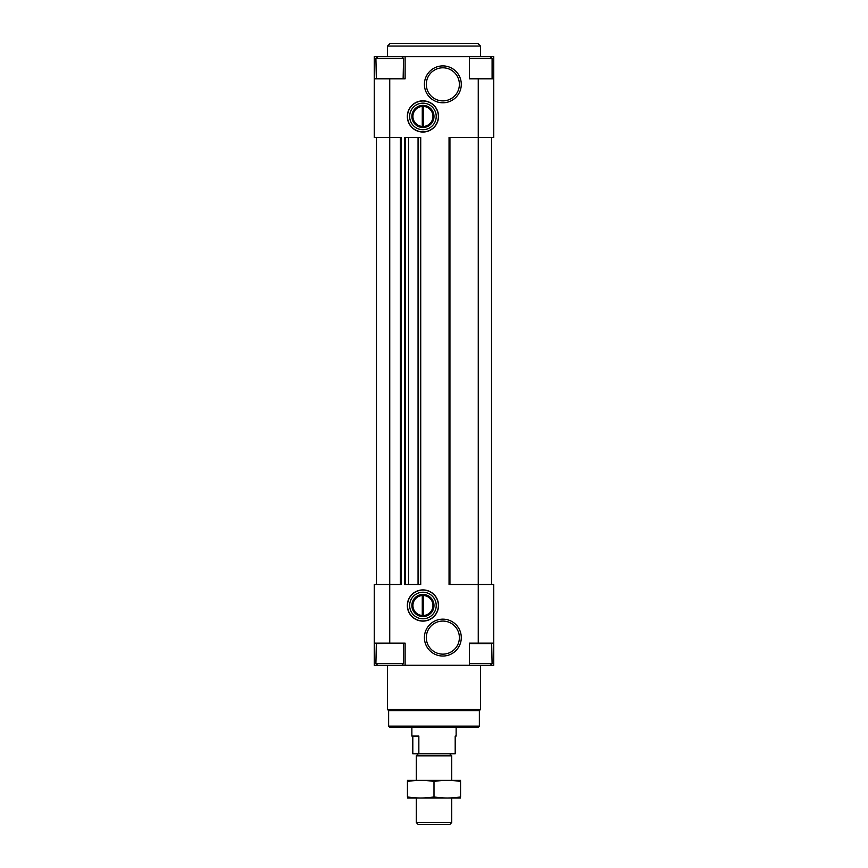 <?xml version="1.0" encoding="UTF-8"?>
<svg xmlns="http://www.w3.org/2000/svg" width="868" height="868" viewBox="0 0 868 868"><rect width="100%" height="100%" fill="white"/><g stroke="black" fill="none" stroke-linecap="round" stroke-linejoin="round"><path stroke-width="1.3" d="M418.506 584.49L418.506 137.459L420.72 137.459L420.72 584.49L404.575 584.49L404.575 137.459L405.226 137.459L405.226 584.49M374.249 643.134L389.743 643.134L389.743 78.804L374.249 78.804L374.249 137.459L401.244 137.459L401.244 584.49L374.249 584.49L374.249 665.257L376.907 665.257L376.907 664.487M491.093 57.451L491.093 56.68L493.751 56.68L493.751 137.459L478.257 137.459L478.257 584.49L493.751 584.49L493.751 665.257L490.322 665.257L492.091 663.488L491.646 643.134M493.751 643.134L469.404 643.134L469.404 665.257L405.117 665.257L405.117 643.134L389.743 643.134M422.933 132.034A15.602 15.602 0 0 0 436.441 108.63A15.602 15.602 0 0 0 409.425 108.63A15.602 15.602 0 0 0 422.933 132.034M422.933 621.108A15.602 15.602 0 0 0 436.441 597.705A15.602 15.602 0 0 0 409.425 597.705A15.602 15.602 0 0 0 422.933 621.108M442.854 102.782A18.434 18.434 0 0 0 458.814 75.125A18.434 18.434 0 0 0 426.882 75.125A18.434 18.434 0 0 0 442.854 102.782M442.854 656.034A18.434 18.434 0 0 0 458.814 628.378A18.434 18.434 0 0 0 426.882 628.378A18.434 18.434 0 0 0 442.854 656.034M389.743 78.804L405.117 78.804L405.117 56.68L490.322 56.68L492.091 58.449L469.404 58.449M478.257 643.134L478.257 584.49L449.049 584.49L449.049 137.459L478.257 137.459L478.257 78.804L469.404 78.804L469.404 56.68M401.797 665.257L403.566 663.488L375.909 663.488L377.678 665.257L405.117 665.257M376.462 137.459L376.462 584.49M491.538 137.459L491.538 584.49M449.494 137.459L449.494 584.49M418.506 137.459L408.546 137.459L408.546 584.49M408.546 137.459L405.226 137.459M400.81 137.459L400.81 584.49M374.249 78.804L374.249 56.68L376.907 56.68L376.907 57.451M493.751 78.804L478.257 78.804M376.354 78.804L375.909 58.449L377.678 56.68L405.117 56.68M491.093 56.68L490.322 56.68M479.364 726.125L388.636 726.125L389.743 727.221L478.257 727.221L479.364 726.125L479.364 710.632L480.471 709.525L480.471 665.257M388.636 726.125L388.636 710.632L479.364 710.632M388.636 710.632L387.529 709.525L480.471 709.525M387.529 709.525L387.529 665.257M387.529 56.68L387.529 46.058L480.471 46.058L480.471 56.68M387.529 46.058L390.177 43.4L477.823 43.4L480.471 46.058M469.404 665.257L490.322 665.257M469.404 663.488L492.091 663.488M375.909 663.488L376.354 643.134M375.909 58.449L403.566 58.449L403.132 78.804L375.909 78.37M442.854 654.146A16.546 16.546 0 0 0 457.176 629.333A16.546 16.546 0 0 0 428.521 629.333A16.546 16.546 0 0 0 442.854 654.146M442.854 100.883A16.546 16.546 0 0 0 457.176 76.069A16.546 16.546 0 0 0 428.521 76.069A16.546 16.546 0 0 0 442.854 100.883M422.933 618.786A13.28 13.28 0 0 0 434.434 598.866A13.28 13.28 0 0 0 411.432 598.866A13.28 13.28 0 0 0 422.933 618.786M422.933 620.956A15.45 15.45 0 0 0 436.311 597.781A15.45 15.45 0 0 0 409.555 597.781A15.45 15.45 0 0 0 422.933 620.956M422.933 129.712A13.28 13.28 0 0 0 434.434 109.791A13.28 13.28 0 0 0 411.432 109.791A13.28 13.28 0 0 0 422.933 129.712M422.933 131.882A15.45 15.45 0 0 0 436.311 108.706A15.45 15.45 0 0 0 409.555 108.706A15.45 15.45 0 0 0 422.933 131.882M422.933 616.573A11.067 11.067 0 0 0 432.514 599.972A11.067 11.067 0 0 0 413.352 599.972A11.067 11.067 0 0 0 422.933 616.573M422.933 615.976A10.47 10.47 0 0 0 432.004 600.276A10.47 10.47 0 0 0 413.873 600.276A10.47 10.47 0 0 0 422.933 615.976M423.595 615.51L423.595 595.513A10.025 10.025 0 0 1 432.958 605.506A10.025 10.025 0 0 1 423.595 615.51L423.595 615.51M422.271 595.513A10.025 10.025 0 0 0 412.908 605.506A10.025 10.025 0 0 0 422.271 615.51L422.271 595.513M422.933 127.498A11.067 11.067 0 0 0 432.514 110.898A11.067 11.067 0 0 0 413.352 110.898A11.067 11.067 0 0 0 422.933 127.498M422.933 126.902A10.47 10.47 0 0 0 432.004 111.202A10.47 10.47 0 0 0 413.873 111.202A10.47 10.47 0 0 0 422.933 126.902M423.595 126.435L423.595 106.428A10.025 10.025 0 0 1 432.958 116.431A10.025 10.025 0 0 1 423.595 126.435L423.595 126.435M422.271 106.428A10.025 10.025 0 0 0 412.908 116.431A10.025 10.025 0 0 0 422.271 126.435L422.271 106.428M412.81 736.075L412.81 753.782L455.19 753.782L455.19 736.075L456.134 736.075L455.19 736.075M418.843 753.782L418.843 736.075L411.866 736.075L411.866 727.221M451.707 822.56L416.293 822.56L418.333 824.6L449.667 824.6L451.707 822.56L451.707 798.039M416.293 780.343L416.293 755.822L451.707 755.822L451.707 780.343M416.293 822.56L416.293 798.039M418.333 753.782L416.293 755.822M460.561 780.365L407.439 780.365M460.561 781.471C460.561 780.017 460.561 780.017 460.561 781.471L460.561 796.911C460.561 798.365 460.561 798.365 460.561 796.911C451.707 798.365 442.854 798.365 434 796.911C425.146 798.365 416.293 798.365 407.439 796.911C407.439 798.365 407.439 798.365 407.439 796.911L407.439 781.471C407.439 780.017 407.439 780.017 407.439 781.471C416.293 780.017 425.146 780.017 434 781.471C442.854 780.017 451.707 780.017 460.561 781.471M434 781.471L434 796.911M460.561 798.017L407.439 798.017M491.093 664.487L491.093 665.257M449.939 137.459L449.939 584.49M418.061 137.459L418.061 584.49M404.889 137.459L404.889 584.49M400.365 137.459L400.365 584.49M469.404 643.579L492.091 643.579M375.909 643.579L403.132 643.134M469.404 78.37L491.646 78.804M403.566 663.488L403.566 643.579M492.091 78.37L492.091 58.449M401.797 56.68L403.566 58.449M456.134 736.075L456.134 727.221M449.667 753.782L451.707 755.822"/></g></svg>
